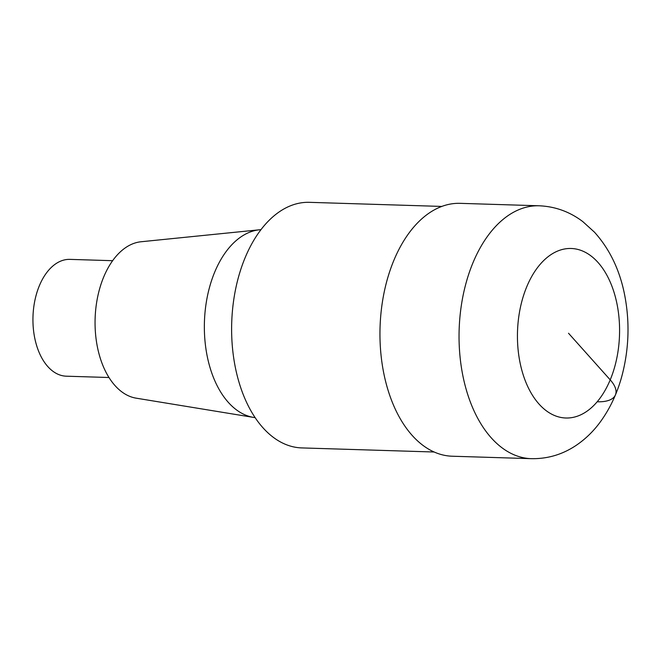 <?xml version="1.0" encoding="UTF-8"?>
<svg xmlns="http://www.w3.org/2000/svg" width="661" height="661" viewBox="0 0 661 661"><rect width="100%" height="100%" fill="white"/><g stroke="black" fill="none" stroke-linecap="round" stroke-linejoin="round"><path stroke-width="0.99" d="M441.788 206.43L309.398 202.332A122.847 73.933 91.8 0 0 245.173 257.583A122.847 73.933 91.8 0 0 239.051 382.38A122.847 73.933 91.8 0 0 301.821 447.918L434.203 452.008M260.955 229.673A94.159 56.664 91.8 0 0 259.476 229.788L141.008 241.761A78.494 47.237 91.8 0 0 103.727 276.926A78.494 47.237 91.8 0 0 136.183 398.17L253.684 417.43A94.159 56.664 91.8 0 0 255.146 417.636M259.476 229.788A94.159 56.664 91.8 0 0 214.759 271.977A94.159 56.664 91.8 0 0 253.684 417.43M112.626 260.698L69.934 259.376A58.432 35.165 91.8 0 0 39.387 285.659A58.432 35.165 91.8 0 0 36.471 345.017A58.432 35.165 91.8 0 0 66.331 376.192M539.145 205.786L460.056 203.34A126.499 76.131 91.8 0 0 393.915 260.227A126.499 76.131 91.8 0 0 387.61 388.734A126.499 76.131 91.8 0 0 452.248 456.222L531.328 458.668C547.498 458.957 562.395 454.561 575.995 445.481C585.002 439.416 592.876 431.881 599.61 422.875C610.062 408.787 617.671 392.502 622.422 374.01C629.09 347.562 629.793 320.982 624.513 294.269C619.572 269.638 609.549 248.933 594.446 232.151L582.853 221.65C569.848 211.776 555.281 206.488 539.145 205.786A126.499 76.131 91.8 0 0 473.003 262.673A126.499 76.131 91.8 0 0 466.699 391.18A126.499 76.131 91.8 0 0 531.337 458.668M597.461 401.772A41.701 17.797 -157.4 0 0 610.235 379.877L568.526 333.251M526.809 286.626A84.798 51.029 91.8 0 0 563.858 417.876A84.798 51.029 91.8 0 0 614.904 295.252A84.798 51.029 91.8 0 0 526.809 286.626M66.323 376.192L109.015 377.514"/></g></svg>
